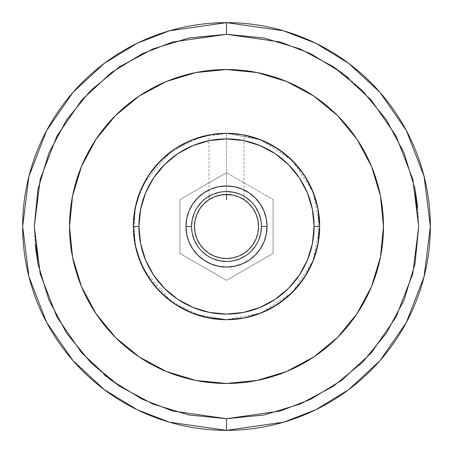 <?xml version="1.0" encoding="UTF-8"?>
<svg xmlns="http://www.w3.org/2000/svg" width="453" height="453" viewBox="0 0 453 453"><rect width="100%" height="100%" fill="white"/><g stroke="black" fill="none" stroke-linecap="round" stroke-linejoin="round"><path stroke-width="0.34" stroke-dasharray="2.27 1.7" d="M22.65 226.5L28.924 276.681L46.631 322.428L72.916 360.537L104.19 389.58L137.174 409.739L169.422 422.196L226.5 430.35L226.5 418.702L172.684 411.013L142.276 399.263L111.178 380.26L81.693 352.881L56.908 316.947L40.215 273.81L34.298 226.5L40.215 179.19L56.908 136.053L81.693 100.119L111.178 72.74L142.276 53.737L172.684 41.987L226.5 34.298L226.5 22.65L169.422 30.804L137.174 43.262L104.19 63.42L72.916 92.463L46.631 130.572L28.924 176.319L22.65 226.5A203.85 203.85 0 0 0 226.5 430.35L283.578 422.196L315.826 409.739L348.81 389.58L380.084 360.537L406.369 322.428L424.076 276.681L430.35 226.5A203.85 203.85 0 0 0 226.5 22.65A203.85 203.85 0 0 0 22.65 226.5M194.467 226.5A32.033 32.033 0 0 0 226.5 258.533A32.033 32.033 0 0 0 243.629 199.428L238.861 196.947L233.284 195.192L236.273 195.996M242.995 199.043L238.759 196.902L232.751 195.084L226.5 194.467L226.5 133.312L226.5 194.467L220.249 195.084L214.241 196.902L208.703 199.864L203.85 203.85L199.858 208.714A32.033 32.033 0 0 1 199.875 208.691M220.707 194.994L215.583 196.381M212.672 197.604L212.038 197.916M210.775 198.59L211.375 198.261M209.377 199.428L210.396 198.81L209.026 199.654L209.377 199.428L209.026 199.654L209.026 134.966L213.114 134.275M224.892 194.507L222.423 194.728M215.413 133.975L229.931 133.375L243.974 134.966L243.974 199.654L240.005 197.451M219.79 133.556L223.069 133.375M209.026 134.966L211.959 134.45M211.97 134.45L214.15 134.133M318.652 240.356L319.688 226.5A93.188 93.188 0 0 0 226.5 133.312A93.188 93.188 0 0 0 133.312 226.5A93.188 93.188 0 0 0 226.5 319.688A93.188 93.188 0 0 0 319.688 226.5L318.272 210.3L319.688 226.63M229.909 133.375L226.5 133.312L208.284 135.107M197.446 245.917L201.789 251.211L197.446 245.917L194.212 239.875L192.225 233.318L191.557 226.5A34.943 34.943 0 0 0 226.5 261.443A34.943 34.943 0 0 0 261.443 226.5A34.943 34.943 0 0 1 226.5 261.443A34.943 34.943 0 0 1 191.557 226.5A34.943 34.943 0 0 0 226.5 261.443A34.943 34.943 0 0 0 261.443 226.5L260.775 219.682L258.788 213.125L255.554 207.083L251.211 201.789L245.917 197.446L239.875 194.212L233.318 192.225L226.5 191.557L219.682 192.225L213.125 194.212L207.083 197.446L201.789 201.789L197.446 207.083L194.212 213.125L192.225 219.682L191.557 226.5L192.225 233.318L194.212 239.875L197.446 245.917L201.789 251.211L207.083 255.554L213.125 258.788L219.682 260.775L226.5 261.443L233.318 260.775L239.875 258.788L245.917 255.554L251.211 251.211L255.554 245.917L258.788 239.875L260.775 233.318L261.443 226.5A34.943 34.943 0 0 0 226.5 191.557A34.943 34.943 0 0 0 191.557 226.5A34.943 34.943 0 0 1 226.5 191.557A34.943 34.943 0 0 1 261.443 226.5A34.943 34.943 0 0 0 226.5 191.557A34.943 34.943 0 0 0 191.557 226.5L192.225 219.682L194.212 213.125L197.446 207.083L194.212 213.125M73.511 191.393L72.554 195.877L69.535 226.5L72.554 257.123L81.483 286.568L95.991 313.703L115.509 337.491L95.991 313.703L81.483 286.568L72.554 257.123L69.535 226.5A156.965 156.965 0 0 0 226.5 383.465A156.965 156.965 0 0 0 383.465 226.5L380.446 257.123L383.465 226.5L380.446 195.877L371.517 166.432L357.009 139.298L337.491 115.509L357.009 139.298L371.517 166.432L380.446 195.877L383.465 226.5A156.965 156.965 0 0 0 226.5 69.535A156.965 156.965 0 0 0 69.535 226.5A156.965 156.965 0 0 1 226.5 69.535A156.965 156.965 0 0 1 383.465 226.5A156.965 156.965 0 0 0 226.5 69.535A156.965 156.965 0 0 0 69.535 226.5L72.554 257.123L81.483 286.568L95.991 313.703L115.509 337.491L139.298 357.009L166.432 371.517L195.877 380.446L226.5 383.465L257.123 380.446L286.568 371.517L313.703 357.009L337.491 337.491L357.009 313.703L371.517 286.568L380.446 257.123L383.465 226.5L380.446 195.877L371.517 166.432L357.009 139.298L337.491 115.509L313.703 95.991L286.568 81.483L257.123 72.554L226.5 69.535L195.877 72.554L166.432 81.483L139.298 95.991L115.509 115.509L95.991 139.298L81.483 166.432L72.554 195.877L69.535 226.5A156.965 156.965 0 0 0 226.5 383.465A156.965 156.965 0 0 0 383.465 226.5A156.965 156.965 0 0 1 226.5 383.465A156.965 156.965 0 0 1 69.535 226.5L72.554 195.877L81.483 166.432L95.991 139.298L115.509 115.509L95.991 139.298L81.483 166.432M226.5 34.298L280.316 41.987L310.724 53.737L341.822 72.74L371.307 100.119L396.092 136.053L412.785 179.19L418.702 226.5L412.785 273.81L396.092 316.947L371.307 352.881L341.822 380.26L310.724 399.263L280.316 411.013L226.5 418.702L226.5 430.35A203.85 203.85 0 0 0 430.35 226.5L424.076 176.319L406.369 130.572L380.084 92.463L348.81 63.42L315.826 43.262L283.578 30.804L226.5 22.65L226.5 34.298L263.997 37.99L300.05 48.93L333.283 66.693M226.5 418.702L189.003 415.01L152.95 404.07L119.717 386.307M104.569 375.073L90.594 362.406L66.693 333.283L48.93 300.05L37.99 263.997M35.221 245.339L34.298 226.5L37.99 189.003L48.93 152.95L66.693 119.717L90.594 90.594L119.717 66.693M119.722 66.687L152.95 48.93L189.003 37.99M348.431 77.927L362.406 90.594L386.307 119.717L404.07 152.95L415.01 189.003M417.779 207.661L418.702 226.5L415.01 263.997L404.07 300.05L386.307 333.283L362.406 362.406L333.283 386.307M333.278 386.313L300.05 404.07L263.997 415.01M139.252 96.019L166.432 81.483L195.877 72.554L226.5 69.535L257.123 72.554L286.568 81.483L313.703 95.991L286.568 81.483L257.123 72.554L226.5 69.535L195.877 72.554L166.432 81.483L139.298 95.991L115.509 115.509M379.489 261.608L380.446 257.123L371.517 286.568L357.009 313.703L337.491 337.491L357.009 313.703L371.517 286.568M313.748 356.981L286.568 371.517L257.123 380.446L226.5 383.465L195.877 380.446L166.432 371.517L139.298 357.009L166.432 371.517L195.877 380.446L226.5 383.465L257.123 380.446L286.568 371.517L313.703 357.009L337.491 337.491M179.903 199.597L179.903 253.403L226.5 280.305L273.097 253.403L273.097 199.597L226.5 172.695L179.903 199.597L179.903 253.403L226.5 280.305L273.097 253.403L226.5 280.305L179.903 253.403L179.903 199.597L226.5 172.695L179.903 199.597L226.5 172.695L273.097 199.597L226.5 172.695L273.097 199.597L273.097 253.403L273.097 199.597L273.097 253.403L226.5 280.305L179.903 253.403L179.903 199.597M115.509 337.491L139.298 357.009M337.491 115.509L313.703 95.991M244.716 135.107L226.5 133.312L233.21 133.556L226.5 133.312L226.5 194.467A32.033 32.033 0 0 0 216.732 195.99M207.083 197.446L201.789 201.789L207.083 197.446L213.125 194.212L219.682 192.225L226.5 191.557L233.318 192.225L239.875 194.212L245.917 197.446L239.875 194.212M255.554 207.083L251.211 201.789L255.554 207.083L258.788 213.125L260.775 219.682L261.443 226.5L260.775 233.318L258.788 239.875L255.554 245.917L258.788 239.875M245.917 255.554L251.211 251.211L245.917 255.554L239.875 258.788L233.318 260.775L226.5 261.443L219.682 260.775L213.125 258.788L207.083 255.554L213.125 258.788M257.921 220.254L256.098 214.241L253.136 208.703L249.15 203.85L244.286 199.858M196.908 214.229A32.033 32.033 0 0 0 196.902 214.252L195.084 220.249M195.079 232.746L196.902 238.759L199.864 244.297L203.85 249.15L208.714 253.142M214.229 256.092L220.249 257.916M232.746 257.921L238.759 256.098L244.297 253.136L249.15 249.15L253.142 244.286M256.092 238.771L257.916 232.751M233.318 260.775L226.5 261.443M192.225 233.318L191.557 226.5M219.682 192.225L226.5 191.557M260.775 219.682L261.443 226.5M238.85 134.133L241.041 134.45M241.03 134.45L243.974 134.966M242.638 134.717L226.5 133.312L210.334 134.722M227.74 194.49L229.105 194.575M232.508 195.033L233.284 195.192M213.006 197.446L213.006 197.446A32.033 32.033 0 0 1 214.133 196.953L216.727 195.996A32.033 32.033 0 0 0 216.104 196.2M216.727 195.996L223.029 194.654L226.5 194.467M214.479 196.806L214.195 196.925M236.262 195.99L238.861 196.947M314.071 194.637L318.266 210.283L314.065 194.62L307.225 179.943L313.906 194.19M297.944 166.67L286.432 155.141M273.091 145.798L258.363 138.929M255.985 138.097L245.169 135.204M242.683 134.728L226.5 133.312L210.305 134.728M258.459 138.963L226.5 133.312L210.356 134.722L194.626 138.935L179.852 145.826L166.5 155.192M178.42 146.676L166.489 155.203L179.813 145.849M154.977 166.761L145.685 180.101M134.717 210.373L138.901 194.716L135.436 206.704M134.728 210.328L133.312 226.574L134.337 212.706M134.751 242.819L138.992 258.544M141.126 263.861L144.547 270.854M145.889 273.255L155.22 286.528M156.359 287.853L164.343 295.928M166.698 297.966L179.977 307.247M194.677 314.088L226.5 319.688L242.57 318.295M243.561 318.114L251.126 316.375M242.621 318.283L258.289 314.099L273.108 307.196L286.387 297.898M286.472 297.825L297.966 286.302M301.709 281.523L307.23 273.046M314.042 258.448L318.244 242.836M318.504 241.324L319.688 226.789M319.688 226.687L318.306 210.52M318.074 209.212L314.156 194.858M307.338 180.135L298.017 166.755M286.489 155.186L273.148 145.826M194.671 138.918L179.943 145.775M179.405 146.087L166.608 155.107M155.13 166.579L145.821 179.858M145.147 181.047L139.977 191.896M138.958 194.552L134.745 210.215M133.312 226.387L134.382 240.583M134.717 242.621L138.935 258.386M155.13 286.421L145.832 273.153L155.186 286.489M166.568 297.859L176.404 305.079M179.784 307.134L194.535 314.037L210.254 318.261M219.529 319.427L226.5 319.688L210.266 318.266L226.5 319.688L242.712 318.266M243.493 318.125L258.397 314.059M258.465 314.037L272.128 307.751M297.864 286.432L306.579 274.161M314.082 258.34L307.185 273.131L314.054 258.414M318.119 243.533L318.249 242.802M314.025 194.507L307.1 179.728M305.362 176.857L297.768 166.461M306.964 179.49L297.876 166.591L286.353 155.073L273.085 145.792M271.562 144.932L258.669 139.037L271.024 144.637M258.369 138.929L242.666 134.722M240.854 134.422L226.5 133.312L214.977 134.026M191.829 140L184.348 143.386M155.051 166.676L146.506 178.697M145.747 179.994L138.878 194.767M138.743 195.152L134.7 210.475M133.329 224.614L133.312 226.602M134.739 242.74L138.963 258.453M155.062 286.336L166.585 297.876L179.858 307.179M242.74 318.261L258.499 314.025M273.108 307.196L281.137 301.992M286.324 297.949L297.842 286.455L305.86 275.35M301.251 282.151L306.692 273.969M307.208 273.091L314.088 258.323M314.235 257.904L318.283 242.604L319.688 226.443M318.391 241.993L318.289 210.419M306.709 179.06L302.111 172.032M297.927 166.647L286.455 155.158M283.459 152.746L273.233 145.877M258.584 139.009L226.5 133.312L219.728 133.556M210.249 134.739L194.586 138.946L210.351 134.722M179.977 145.753L166.738 155M165.351 156.177L155.787 165.809M155.249 166.438L145.911 179.711M145.243 180.872L139.02 194.382M134.779 210.033L134.541 241.602M134.7 242.525L138.901 258.295M140.985 263.533L145.758 273.029M169.382 300.129L179.932 307.219M180.305 307.434L194.626 314.071M220.413 319.49L226.5 319.688L242.689 318.272L226.5 319.688L237.808 319.003M243.029 318.21L258.357 314.076M273.057 307.225L286.358 297.921M318.289 242.587L319.688 226.33M318.261 210.237L318.159 209.688M314.088 194.671L307.23 179.954M292.253 160.464L290.82 159.071M286.353 155.073L273.017 145.753M258.295 138.907L243.295 134.835M194.688 138.912L179.96 145.764M178.125 146.851L166.704 155.028M155.26 166.427L145.855 179.807M138.935 194.614L134.717 210.396M134.722 242.655L138.38 256.817M138.89 258.255L145.696 272.927M145.713 272.955L155.005 286.268M155.685 287.077L166.455 297.763M173.505 303.153L176.528 305.158M179.722 307.094L186.755 310.786M194.456 314.003L210.226 318.255M258.374 314.071L273.142 307.174M286.489 297.814L297.949 286.324M307.219 273.068L314.093 258.301M307.213 179.926L300.345 169.654M272.983 145.73L258.193 138.867M242.531 134.7L226.5 133.312L200.407 137.038L170.588 151.948L144.275 182.644L136.177 203.561L133.312 226.5L136.177 249.439L144.275 270.356L170.588 301.052L200.407 315.962L226.5 319.688L260.803 313.148L292.395 292.395L313.148 260.803L319.688 226.5L313.148 192.197L292.395 160.605L260.803 139.852L226.5 133.312M162.389 158.867L156.783 164.666M155.017 166.715L145.73 180.017M144.886 181.517L139.988 191.857M133.312 226.528L134.734 242.717M135.09 244.62L138.924 258.346M145.736 272.989L155.085 286.37M166.653 297.932L178.822 306.568M180.051 307.287L194.807 314.133M210.424 318.289L226.5 319.688M260.6 313.227L272.995 307.259M274.093 306.619L286.279 297.989M297.785 286.523L307.162 273.165M309.014 269.807L313.623 259.569M314.071 258.374L318.278 242.644"/><path stroke-width="0.68" d="M119.717 386.307L90.594 362.406L66.693 333.283L48.93 300.05L37.99 263.997L34.298 226.5L37.99 189.003L48.93 152.944L66.693 119.717L90.594 90.594L119.717 66.693L152.95 48.93L189.003 37.99L226.5 34.298L263.997 37.99L300.05 48.93L333.283 66.693L362.406 90.594L386.307 119.717L404.07 152.95L415.01 189.003L418.702 226.5L415.01 263.997L404.07 300.056L386.307 333.283L362.406 362.406L333.283 386.307L300.05 404.07L263.997 415.01L226.5 418.702L226.5 430.35L169.422 422.196L137.174 409.739L104.19 389.58L72.916 360.537L46.631 322.428L28.924 276.681L22.65 226.5L28.924 176.319L46.631 130.572L72.916 92.463L104.19 63.42L137.174 43.262L169.422 30.804L226.5 22.65L226.5 34.298L172.684 41.987L142.276 53.737L111.178 72.74L81.693 100.119L56.908 136.053L40.215 179.19L34.298 226.5L40.215 273.81L56.908 316.947L81.693 352.881L111.178 380.26L142.276 399.263L172.684 411.013L226.5 418.702L280.316 411.013L310.724 399.263L341.822 380.26L371.307 352.881L396.092 316.947L412.785 273.81L418.702 226.5L412.785 179.19L396.092 136.053L371.307 100.119L341.822 72.74L310.724 53.737L280.316 41.987L226.5 34.298L226.5 22.65A203.85 203.85 0 0 1 430.35 226.5A203.85 203.85 0 0 1 226.5 430.35A203.85 203.85 0 0 1 22.65 226.5A203.85 203.85 0 0 1 226.5 22.65L283.578 30.804L315.826 43.262L348.81 63.42L380.084 92.463L406.369 130.572L424.076 176.319L430.35 226.5L424.076 276.681L406.369 322.428L380.084 360.537L348.81 389.58L315.826 409.739L283.578 422.196L226.5 430.35L226.5 418.702L189.003 415.01L152.95 404.07L119.717 386.307L104.569 375.073M257.916 232.751L258.533 226.5A32.033 32.033 0 0 1 226.5 258.533A32.033 32.033 0 0 1 194.467 226.5L195.084 232.751L196.902 238.759L199.864 244.297L203.85 249.15L208.703 253.136L214.241 256.098L220.249 257.916L226.5 258.533L232.751 257.916L238.759 256.098L244.297 253.136L249.15 249.15L253.136 244.297L256.098 238.759L257.916 232.751L258.533 226.5L257.916 220.249L256.098 214.241L253.136 208.703L249.15 203.85L244.297 199.864L238.759 196.902L232.751 195.084L224.892 194.507M215.583 196.381L219.711 195.192L226.5 194.467L220.249 195.084L214.241 196.902L208.703 199.864L203.85 203.85L199.864 208.703L196.902 214.241L195.084 220.249L194.467 226.5L195.084 232.751M239.937 197.417L243.629 199.428A32.033 32.033 0 0 0 226.5 194.467L223.023 194.654L216.732 195.99A32.033 32.033 0 0 0 216.721 195.996L214.133 196.953A32.033 32.033 0 0 1 214.229 196.908A32.033 32.033 0 0 1 216.104 196.2M210.005 199.043L210.775 198.59M211.375 198.261L210.39 198.81M209.026 199.654L209.501 199.348M222.423 194.728L220.707 194.994M213.114 134.275L215.413 133.975M214.139 134.133L210.362 134.722L226.5 133.312L219.79 133.556L210.362 134.722L194.688 138.912M208.318 135.102L190.838 140.407L174.728 149.014L160.605 160.605L149.014 174.728L140.407 190.838L135.102 208.318L133.312 226.5A93.188 93.188 0 0 1 226.5 133.312A93.188 93.188 0 0 1 319.688 226.5A93.188 93.188 0 0 0 226.5 133.312A93.188 93.188 0 0 0 133.312 226.5L138.901 226.5A87.599 87.599 0 0 1 226.5 138.901A87.599 87.599 0 0 1 314.099 226.5L319.688 226.5L317.898 208.318L312.593 190.838L303.986 174.728L292.395 160.605L278.272 149.014L262.162 140.407L244.682 135.102M242.463 134.688L229.909 133.375M223.069 133.375L219.79 133.556M261.443 226.5A34.943 34.943 0 0 1 226.5 261.443A34.943 34.943 0 0 1 191.557 226.5A34.943 34.943 0 0 0 226.5 261.443A34.943 34.943 0 0 0 261.443 226.5L267.038 226.5A40.538 40.538 0 0 1 226.5 267.038A40.538 40.538 0 0 1 185.962 226.5L191.557 226.5L185.962 226.5L186.744 234.411L189.048 242.015L192.797 249.02L197.836 255.164L203.98 260.203L210.985 263.952L218.589 266.256L226.5 267.038L234.411 266.256L242.015 263.952L249.02 260.203L255.164 255.164L260.203 249.02L263.952 242.015L266.256 234.411L267.038 226.5L266.256 218.589L263.952 210.985L260.203 203.98L255.164 197.836L249.02 192.797L242.015 189.048L234.411 186.744L226.5 185.962L218.589 186.744L210.985 189.048L203.98 192.797L197.836 197.836L192.797 203.98L189.048 210.985L186.744 218.589L185.962 226.5A40.538 40.538 0 0 1 226.5 185.962A40.538 40.538 0 0 1 267.038 226.5L261.443 226.5A34.943 34.943 0 0 0 226.5 191.557A34.943 34.943 0 0 0 191.557 226.5A34.943 34.943 0 0 1 226.5 191.557A34.943 34.943 0 0 1 261.443 226.5L260.775 233.318L258.788 239.875M81.483 166.432L95.991 139.298L115.509 115.509L139.298 95.991L166.432 81.483L195.877 72.554L226.5 69.535L257.123 72.554L286.568 81.483L313.703 95.991L337.491 115.509L357.009 139.298L371.517 166.432L380.446 195.877L383.465 226.5L380.446 257.123L371.517 286.568L357.009 313.703L337.491 337.491L313.703 357.009L286.568 371.517L257.123 380.446L226.5 383.465L195.877 380.446L166.432 371.517L139.298 357.009L115.509 337.491L95.991 313.703L81.483 286.568L72.554 257.123L69.535 226.5A156.965 156.965 0 0 1 226.5 69.535A156.965 156.965 0 0 1 383.465 226.5A156.965 156.965 0 0 1 226.5 383.465A156.965 156.965 0 0 1 69.535 226.5L72.554 195.877L81.483 166.432L73.511 191.393M37.99 263.997L35.221 245.339M333.283 66.693L348.431 77.927M415.01 189.003L417.779 207.661M115.509 115.509L139.252 96.019M337.491 337.491L313.748 356.981M189.003 37.99L226.5 34.298M263.997 415.01L226.5 418.702M371.517 286.568L379.489 261.608M138.901 226.5L140.589 209.411L145.572 192.978L153.663 177.831L164.558 164.558L177.831 153.663L192.978 145.572L209.411 140.589L226.5 138.901L243.589 140.589L260.022 145.572L275.169 153.663L288.442 164.558L299.337 177.831L307.428 192.978L312.411 209.411L314.099 226.5L312.411 243.589L307.428 260.022L299.337 275.169L288.442 288.442L275.169 299.337L260.022 307.428L243.589 312.411L226.5 314.099L209.411 312.411L192.978 307.428L177.831 299.337L164.558 288.442L153.663 275.169L145.572 260.022L140.589 243.589L138.901 226.5L133.312 226.5L135.102 244.682L140.407 262.162L149.014 278.272L160.605 292.395L174.728 303.986L190.838 312.593L208.318 317.898L226.5 319.688L244.682 317.898L262.162 312.593L278.272 303.986L292.395 292.395L303.986 278.272L312.593 262.162L317.898 244.682L319.688 226.5L314.099 226.5A87.599 87.599 0 0 1 226.5 314.099A87.599 87.599 0 0 1 138.901 226.5M139.298 357.009L115.509 337.491M313.703 95.991L337.491 115.509M133.312 226.5A93.188 93.188 0 0 0 226.5 319.688A93.188 93.188 0 0 0 319.688 226.5A93.188 93.188 0 0 1 226.5 319.688A93.188 93.188 0 0 1 133.312 226.5M197.446 207.083L201.789 201.789L197.446 207.083M245.917 197.446L251.211 201.789L245.917 197.446M255.554 245.917L251.211 251.211L255.554 245.917M207.083 255.554L201.789 251.211L207.083 255.554M244.286 199.858L243.731 199.496M245.917 255.554L239.875 258.788L233.318 260.775M226.5 261.443L219.682 260.775L213.125 258.788M197.446 245.917L194.212 239.875L192.225 233.318M191.557 226.5L192.225 219.682L194.212 213.125M207.083 197.446L213.125 194.212L219.682 192.225M226.5 191.557L233.318 192.225L239.875 194.212M255.554 207.083L258.788 213.125L260.775 219.682M195.084 220.249L194.467 226.5A32.033 32.033 0 0 1 226.5 194.467A32.033 32.033 0 0 1 258.533 226.5L257.916 220.249M199.864 208.703L196.902 214.241A32.033 32.033 0 0 0 194.467 226.5M208.703 253.136L214.241 256.098M220.249 257.916L226.5 258.533L232.751 257.916M253.136 244.297L256.098 238.759M243.295 134.835L238.85 134.133M229.105 194.575L227.74 194.49M233.414 195.22L232.508 195.033M230.005 194.66L233.284 195.192L238.929 196.976M238.805 196.925L242.247 198.601M243.629 199.428L243.974 199.654M226.5 194.467L229.971 194.654L226.5 194.467L226.5 199.654M213.006 197.446L213.006 197.446A32.033 32.033 0 0 0 208.714 199.858M208.691 199.875A32.033 32.033 0 0 0 199.875 208.691M199.858 208.714A32.033 32.033 0 0 0 196.908 214.229M212.038 197.916L212.672 197.604M238.878 196.953L233.284 195.192L229.96 194.654M314.025 194.507L318.272 210.3L314.071 194.631L307.213 179.926M306.709 179.06L297.944 166.67M286.432 155.141L273.091 145.798M258.363 138.929L255.985 138.097M245.169 135.204L242.683 134.728M210.334 134.722L191.829 140M184.348 143.386L178.42 146.676M162.389 158.867L166.489 155.209L154.977 166.761M145.685 180.101L139.988 191.857M135.436 206.704L134.728 210.328M134.722 242.655L133.312 226.579L134.751 242.819M138.992 258.544L141.126 263.861M144.547 270.854L145.889 273.255M155.22 286.528L156.359 287.853M164.343 295.928L166.698 297.966M179.977 307.247L194.677 314.088M242.57 318.295L243.561 318.114M251.126 316.375L260.6 313.227M272.128 307.751L286.472 297.825M297.966 286.302L301.709 281.523M307.23 273.046L314.042 258.448M318.244 242.836L318.504 241.324M318.306 210.52L318.074 209.212M314.156 194.858L307.338 180.135M298.017 166.755L286.489 155.186M273.148 145.826L258.459 138.963M210.305 134.728L194.671 138.918M179.943 145.775L179.405 146.087M166.608 155.107L155.13 166.579M145.821 179.858L145.147 181.047M139.977 191.896L138.958 194.552M134.745 210.215L133.312 226.387M134.382 240.583L134.717 242.621M138.935 258.386L145.832 273.153L138.963 258.453M155.186 286.489L166.568 297.859M176.404 305.079L179.784 307.134M179.858 307.179L194.541 314.037L210.277 318.266L194.626 314.071M242.712 318.266L243.493 318.125M286.387 297.898L297.864 286.432M306.579 274.161L305.86 275.35M314.054 258.414L318.119 243.533M318.249 242.802L319.688 226.63M307.1 179.728L305.362 176.857M297.768 166.461L286.347 155.068L272.983 145.73M273.085 145.792L271.562 144.932M242.666 134.722L240.854 134.422M214.977 134.026L210.356 134.722M166.5 155.192L155.051 166.676M146.506 178.697L145.747 179.994M138.878 194.767L138.743 195.152M134.7 210.475L133.329 224.614M133.312 226.602L134.739 242.74M155.13 286.421L166.585 297.876L169.382 300.129M210.254 318.261L219.529 319.427M226.5 319.688L242.74 318.261M258.499 314.025L273.108 307.196M281.137 301.992L286.324 297.949M286.358 297.921L297.836 286.46L301.251 282.151M306.692 273.969L307.208 273.091M314.088 258.323L314.235 257.904M314.093 258.301L318.391 241.993M318.289 210.419L319.688 226.443M314.071 194.637L313.906 194.19M302.111 172.032L297.927 166.647M286.455 155.158L283.459 152.746M273.233 145.877L258.584 139.009M219.728 133.556L210.249 134.739M179.813 145.849L194.586 138.946L179.977 145.753M166.738 155L165.351 156.177M155.787 165.809L155.249 166.438M145.911 179.711L145.243 180.872M139.02 194.382L134.779 210.033M134.541 241.602L134.7 242.525M138.901 258.295L140.985 263.533M145.758 273.029L155.062 286.336M179.932 307.219L180.305 307.434M258.374 314.071L243.029 318.21M258.357 314.076L273.057 307.225M314.082 258.34L318.289 242.587M319.688 226.33L318.261 210.237M318.159 209.688L314.088 194.671M307.23 179.954L306.964 179.49M300.345 169.654L292.253 160.464M290.82 159.071L286.353 155.073M273.017 145.753L271.024 144.637M179.96 145.764L178.125 146.851M166.704 155.028L155.26 166.427M145.855 179.807L138.935 194.614M134.717 210.396L134.337 212.706M138.38 256.817L138.89 258.255M155.005 286.268L155.685 287.077M166.455 297.763L173.505 303.153M176.528 305.158L179.722 307.094M186.755 310.786L194.456 314.003M210.226 318.255L220.413 319.49M273.142 307.174L286.489 297.814M297.949 286.324L307.219 273.068M258.193 138.867L242.531 134.7M156.783 164.666L155.017 166.715M145.73 180.017L144.886 181.517M134.717 210.373L133.312 226.528M134.734 242.717L135.09 244.62M138.924 258.346L145.736 272.989M155.085 286.37L166.653 297.932M178.822 306.568L180.051 307.287M194.807 314.133L210.424 318.289M237.808 319.003L242.621 318.283M272.995 307.259L274.093 306.619M286.279 297.989L297.785 286.523M307.162 273.165L309.014 269.807M313.623 259.569L314.071 258.374M318.278 242.644L318.652 240.356"/></g></svg>
